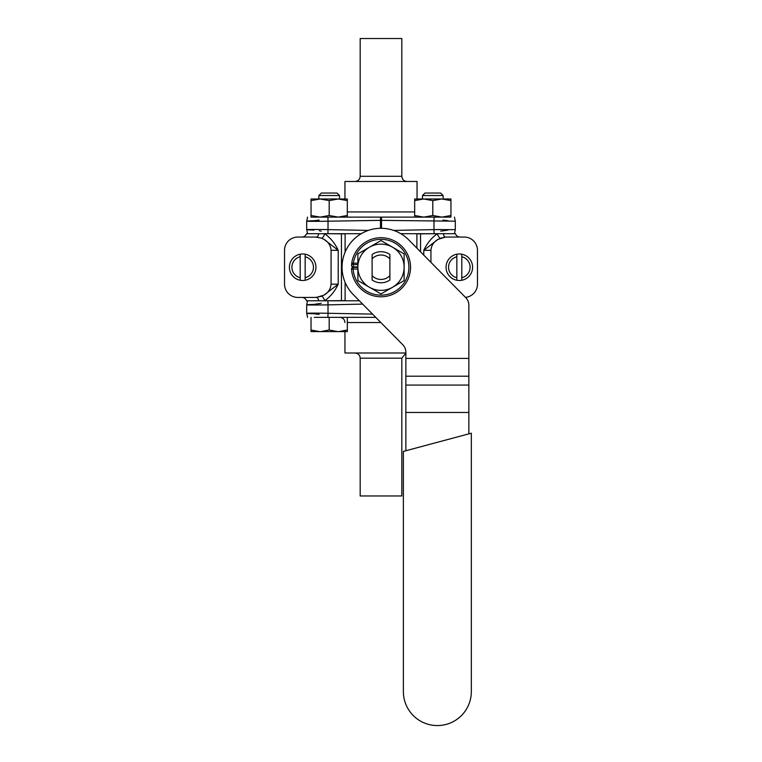 <?xml version="1.0" encoding="UTF-8"?>
<svg xmlns="http://www.w3.org/2000/svg" width="762" height="762" viewBox="0 0 762 762"><rect width="100%" height="100%" fill="white"/><g stroke="black" fill="none" stroke-linecap="round" stroke-linejoin="round"><path stroke-width="1.14" d="M442.532 217.122L311.048 217.122L311.048 215.503L320.116 217.122L329.184 215.503L338.242 217.122L347.31 215.503L347.31 217.122M314.287 217.122L327.946 217.122A9.944 0.524 -91.8 0 0 328.022 221.199C308.82 221.542 299.18 221.266 313.973 220.723L319.107 220.104M414.671 217.122L414.671 215.503L423.739 217.122L432.797 215.503L441.865 217.122L450.933 215.503L450.933 217.122L434.054 217.122A9.944 0.524 -88.2 0 1 433.978 221.199L433.978 229.61L455.305 229.638L455.305 221.18L381.524 220.37L381.524 228.295M430.93 262.376L430.93 250.317C431.349 245.497 433.692 241.859 437.969 239.382L445.541 237.049L460.115 237.049C457.838 236.934 456.267 235.81 455.419 233.696L400.802 233.696M361.198 233.696L329.203 233.696M360.178 38.519L401.822 38.519L360.178 38.519L360.178 176.298L401.822 176.298C402.126 179.451 403.86 181.175 407.003 181.48M440.76 229.514L435.559 229.591M401.822 38.519L401.822 176.298M417.052 198.987L417.052 181.48L344.948 181.48L344.948 198.987L339.5 198.987L339.5 195.529L318.868 195.529L318.868 198.987L347.31 198.987L347.31 200.606L338.242 198.987L329.184 200.606L320.116 198.987L311.048 200.606L311.048 198.987L320.116 198.987M313.973 230.095C299.171 229.553 308.839 229.276 328.022 229.61L368.284 230.419M319.354 230.753L321.24 231.172M440.76 231.172L448.027 230.095M448.027 220.723L442.893 220.104M440.322 238.22L445.541 237.049A4.972 2.315 90 0 1 443.341 233.696L434.054 233.696A9.944 0.524 -91.8 0 0 433.978 229.61L393.716 230.419M318.659 233.696A4.972 2.315 -90 0 1 316.459 237.049L301.885 237.049C304.162 236.934 305.733 235.81 306.581 233.696L327.946 233.696A9.944 0.524 -88.2 0 1 328.022 229.61L328.022 221.199L380.476 220.37A9.944 0.524 -89.8 0 1 380.514 217.122M375.742 317.363L314.287 317.363M401.822 495.967L360.178 495.967L401.822 495.967L401.822 358.178L360.178 358.178C359.874 355.035 358.14 353.311 354.997 352.997M321.678 296.256L315.659 297.428L297.79 297.428A13.259 13.259 0 0 1 284.531 284.169L284.531 250.317A13.259 13.259 0 0 1 297.79 237.049L315.659 237.049L321.678 238.22L324.031 239.382C328.308 241.859 330.651 245.497 331.07 250.317L331.07 284.169C330.651 288.979 328.308 292.627 324.031 295.104L316.459 297.428L301.885 297.428C304.162 297.551 305.733 298.666 306.581 300.79L359.378 300.79M405.86 353.13L401.822 358.178M344.948 331.603L344.948 352.997L405.86 352.997M319.107 314.382L313.973 313.763C299.171 313.22 308.839 312.944 328.022 313.277L328.022 304.867C308.82 305.2 299.18 304.933 313.973 304.381L321.24 303.305M327.946 317.363A9.944 0.524 -88.2 0 1 328.022 313.277L372.532 314.115M362.664 304.105L328.022 304.867A9.944 0.524 -91.8 0 1 327.946 300.79L318.659 300.79A4.972 2.315 -90 0 0 316.459 297.428L315.659 297.428M357.883 266.862L353.158 266.862A1.629 1.41 -176.3 0 1 351.53 265.347A29.527 29.527 0 0 1 351.787 262.957A1.629 1.41 8.3 0 0 353.397 264.605L353.397 263.195L351.787 262.957L351.53 265.347A1.629 1.629 0 0 0 353.158 267.081L353.397 264.605L357.883 264.605M351.53 269.138L353.158 269.034L353.158 267.395A1.629 1.629 0 0 0 351.53 269.138A29.527 29.527 0 0 0 395.621 292.903A29.527 29.527 0 0 0 397.659 242.859A29.527 29.527 0 0 0 351.787 262.957M405.86 358.407L405.86 352.292A10.773 10.773 0 0 0 402.755 344.719L353.282 294.608A38.957 38.957 0 0 1 353.635 239.525A38.957 38.957 0 0 1 408.718 239.868L465.744 297.628A10.773 10.773 0 0 1 468.849 305.2L468.849 358.407L405.86 358.407L405.86 450.742M404.117 267.243A23.117 23.117 0 0 1 369.437 287.264A23.117 23.117 0 0 1 369.437 247.221A23.117 23.117 0 0 1 404.117 267.243L404.117 253.889L381 240.544L357.883 253.889L357.883 280.587L381 293.932L404.117 280.587L404.117 267.243M372.113 275.634L372.113 279.987A15.535 15.535 0 0 0 389.887 279.987L389.887 254.498A15.535 15.535 0 0 0 372.113 254.498L372.113 275.634A12.23 12.23 0 0 0 389.887 275.634M372.113 258.842A12.23 12.23 0 0 1 389.887 258.842M403.374 691.582L403.374 451.409L471.335 433.197L471.335 691.582A33.985 33.985 0 0 1 437.359 725.567A33.985 33.985 0 0 1 403.374 691.582M468.849 433.864L468.849 358.407M300.19 254.213A13.259 13.259 0 0 1 305.162 254.213L305.162 280.264A13.259 13.259 0 0 1 300.19 280.264L300.19 254.213A13.259 13.259 0 0 0 300.19 280.264M305.162 280.264A13.259 13.259 0 0 0 305.162 254.213M305.162 277.72A10.773 10.773 0 0 0 305.162 256.756M300.19 256.756A10.773 10.773 0 0 0 300.19 277.72M456.838 254.213A13.259 13.259 0 0 1 461.81 254.213L461.81 280.264A13.259 13.259 0 0 1 456.838 280.264L456.838 254.213A13.259 13.259 0 0 0 456.838 280.264M461.81 280.264A13.259 13.259 0 0 0 461.81 254.213M461.81 277.72A10.773 10.773 0 0 0 461.81 256.756M456.838 256.756A10.773 10.773 0 0 0 456.838 277.72M337.014 193.043L339.5 195.529L337.014 193.043L321.354 193.043L318.868 195.529M347.329 317.363L347.329 331.603L311.029 331.603L311.029 329.994L319.564 331.603M311.029 317.363L311.029 329.994M320.65 331.603L329.184 329.994L337.718 331.603M329.184 317.363L329.184 329.994M338.795 331.603L347.329 329.994M347.31 215.503L347.31 200.606M329.184 215.503L329.184 200.606M311.048 215.503L311.048 200.606M440.627 193.043L443.113 195.529L422.481 195.529L424.967 193.043L440.627 193.043L443.113 195.529L443.113 198.987M423.739 198.987L441.865 198.987L432.797 200.606L423.739 198.987L414.671 200.606L414.671 198.987L423.739 198.987L422.481 198.987L422.481 195.529M441.865 198.987L450.933 198.987L450.933 200.606L441.865 198.987M450.933 215.503L450.933 200.606M432.797 215.503L432.797 200.606M414.671 215.503L414.671 200.606M446.342 237.049L464.21 237.049A13.259 13.259 0 0 1 477.469 250.317L477.469 284.169A13.259 13.259 0 0 1 465.487 297.37M345.11 252.089L345.11 233.696M345.11 300.79L345.11 282.388M416.89 233.696L416.89 248.145M440.055 238.335A4.972 0.886 65.1 0 1 437.207 233.839C431.492 237.877 427.015 243.373 423.777 250.317L437.969 239.382M321.945 296.151A4.972 0.886 -114.9 0 1 324.793 300.638C330.508 296.599 334.985 291.113 338.223 284.169L324.031 295.104M324.26 300.79L341.452 300.638A4.972 2.705 90 0 1 341.452 300.79M315.659 237.049L321.678 238.22M324.031 239.382L338.223 250.317C334.985 243.373 330.508 237.877 324.793 233.839A4.972 0.886 -65.1 0 1 321.945 238.335M341.452 233.696A4.972 2.705 90 0 1 341.452 233.839L324.26 233.696M437.74 233.696L420.548 233.839L420.548 251.86M357.883 263.195L353.397 263.195A27.899 27.899 0 0 1 396.735 244.202A27.899 27.899 0 0 1 394.811 291.484A27.899 27.899 0 0 1 353.158 269.034L357.883 269.034M347.31 211.941L414.671 211.941M380.476 228.295L380.476 220.37L381.524 220.37A9.944 0.524 -90.2 0 0 381.486 217.122M380.857 322.545L347.329 322.545M468.849 412.471L405.86 412.471M468.849 376.209L405.86 376.209M468.849 385.067L405.86 385.067M430.93 250.317L423.777 250.317L423.777 255.127M331.07 250.317L338.223 250.317L338.223 284.169L331.07 284.169M345.11 300.638L341.452 300.638L341.452 233.839L345.11 233.839M420.548 233.696A4.972 2.705 90 0 0 420.548 233.839L416.89 233.839M357.883 267.395L353.158 267.395M360.178 176.298C359.874 179.451 358.14 181.175 354.997 181.48M307.562 217.122L306.695 221.18L306.695 229.638L307.562 233.696L306.695 229.638M454.438 217.122L455.305 221.18L454.438 217.122M454.438 233.696L455.305 229.638M344.948 322.545C344.643 319.392 342.91 317.668 339.766 317.363M360.178 495.967L360.178 358.178M306.695 313.296L306.695 304.848L306.695 313.296L307.562 317.363L306.695 313.296M307.562 300.79L306.695 304.848M357.883 267.081L353.158 267.081"/></g></svg>
